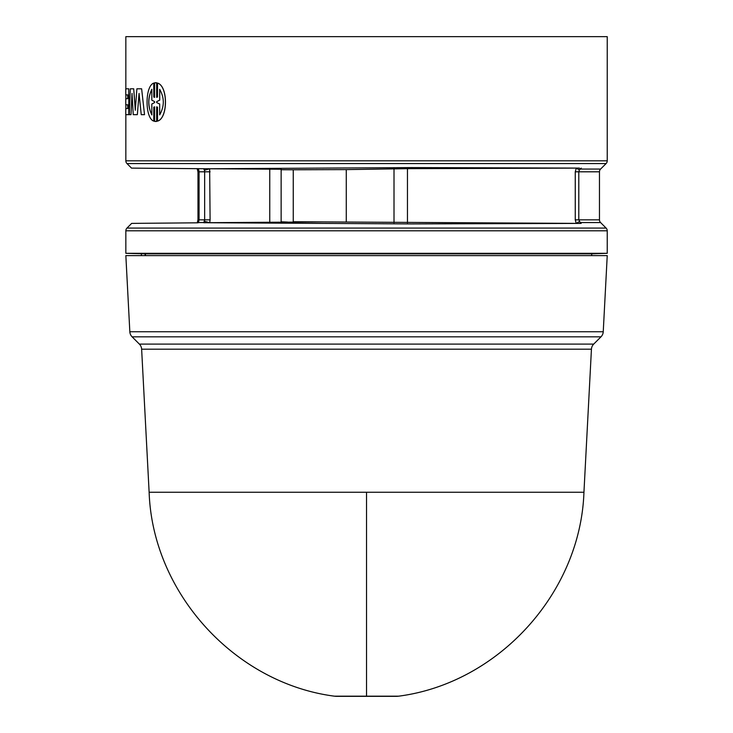 <?xml version="1.0" encoding="UTF-8"?>
<svg xmlns="http://www.w3.org/2000/svg" width="733" height="733" viewBox="0 0 733 733"><rect width="100%" height="100%" fill="white"/><g stroke="black" fill="none" stroke-linecap="round" stroke-linejoin="round"><path stroke-width="1.1" d="M591.439 349.183L141.634 349.183A7.761 7.761 0 0 0 139.371 344.098L593.703 344.098A7.761 7.761 0 0 0 591.439 349.183L583.944 492.246L149.129 492.246C152.537 592.878 234.624 683.202 334.477 696.185L398.596 696.185A15.53 15.53 0 0 1 396.306 696.35L336.768 696.35A15.53 15.53 0 0 1 334.477 696.185M129.833 331.747A7.761 7.761 0 0 0 132.105 336.832L600.978 336.832A7.761 7.761 0 0 0 603.241 331.747L129.833 331.747L125.847 255.606L607.236 255.606L603.241 331.747M600.602 222.575L580.252 222.575L581.159 223.4L411.598 223.922L203.728 222.722L321.75 221.916L293.255 221.733L579.501 223.409L580.252 222.575L578.795 219.836L599.466 219.836A3.885 3.885 0 0 0 600.602 222.575L606.09 228.064A3.885 3.885 0 0 1 607.236 230.813L125.847 230.813A3.885 3.885 0 0 1 126.983 228.064L131.656 223.391L198.112 222.814L131.656 223.391M579.4 169.955L580.252 169.057L579.382 168.095L576.285 168.104L579.4 169.955L578.795 171.806L578.795 219.836L575.258 219.836L575.258 171.806L576.285 168.104L407.456 168.663L346.269 169.598L346.269 221.907M599.466 219.836L599.466 171.806A3.885 3.885 0 0 1 600.602 169.057L606.09 163.569L126.983 163.569A3.885 3.885 0 0 1 125.847 160.82L125.847 114.669M125.847 88.794L125.847 36.65L607.236 36.65L607.236 160.82A3.885 3.885 0 0 1 606.09 163.569M591.705 255.606L591.705 253.856L145.427 253.856L145.427 255.606M145.143 255.606L145.107 253.847L125.847 253.316L125.847 230.813M141.377 255.606L141.377 253.856M591.705 253.856L607.236 253.316L125.847 253.316M607.236 253.316L607.236 230.813M198.276 222.575L197.36 222.823L198.276 222.575L199.064 219.836L204.654 219.836L203.829 222.575L198.276 222.575M197.287 222.759L197.974 219.836L197.974 171.806L199.064 171.806L198.845 170.248L197.69 169.845L197.974 171.806L197.168 168.682L198.02 168.691L131.528 168.114L126.983 163.569M131.528 168.114L209.656 168.764L210.096 219.836L209.693 222.74L204.443 221.284M579.382 168.095L411.653 167.582L203.637 168.782M581.296 168.104L580.252 169.057L600.602 169.057M133.708 88.794L130.309 88.794L129.301 114.669L130.978 114.669L132.013 93.448L133.241 114.669L137.337 114.669L139.05 93.448L141.24 114.669L144.52 114.669L141.634 88.794L136.888 88.794L135.284 110.234L133.708 88.794L135.358 110.234M141.634 88.794L144.52 114.669M139.123 93.448L137.337 114.669M132.096 93.448L130.978 114.669M153.774 83.086C144.813 86.008 144.822 118.233 153.774 121.119L153.774 107.146L154.608 106.844L154.608 121.394L156.66 121.394L156.66 106.853L157.522 107.146L157.522 121.119C168.031 118.141 168.031 86.027 157.522 83.086L157.522 97.049L156.66 97.352L156.66 82.811L154.608 82.811L154.608 97.352L153.774 97.049L153.774 83.086L153.848 97.049L154.672 97.352M155.625 82.692L156.725 82.811L156.725 97.333M157.522 83.086L157.586 83.086C168.077 86.036 168.123 118.114 157.586 121.119L157.522 121.119M156.725 106.862L156.725 121.394L155.625 121.513M154.672 106.844L153.848 107.146L153.774 121.119M128.751 88.794L128.834 114.669L128.751 88.794L125.764 88.794L125.764 94.887L127.707 94.887L125.847 94.887L125.847 98.68L127.707 98.68L125.764 98.68L125.764 104.782L127.707 104.782L125.847 104.782L125.847 108.566L127.707 108.566L125.764 108.566L125.764 114.669L128.751 114.669M204.828 222.731L203.728 222.722M321.75 221.916L319.588 221.943M579.501 223.409L581.159 223.4M579.354 221.613L576.211 223.4L575.258 219.836M346.269 169.598L293.255 169.772L293.255 221.733M293.255 169.772L281.133 169.717L281.133 221.787L287.602 222.053M210.096 171.806L204.654 171.806L204.425 170.285L209.656 168.764L281.133 169.231L281.133 222.273M198.652 168.7L197.195 168.682L198.276 169.057L198.845 170.248M204.425 170.285L203.829 169.057L205.231 168.764M127.707 94.887L127.707 98.68M127.707 104.782L127.707 108.566M159.666 104.013L156.66 102.574L156.66 101.63L159.666 100.183L159.666 89.307C164.494 97.801 164.494 106.331 159.666 114.889L159.666 104.013L159.73 114.806M154.608 102.574L151.823 104.013L151.823 114.889C147.736 106.404 147.736 97.874 151.823 89.307L151.823 100.183L154.608 101.63L154.608 102.574M156.66 102.574L159.73 104.013M159.666 100.183L156.725 101.63L156.725 102.574M159.73 100.183L159.73 89.389M151.887 114.889C147.809 106.322 147.809 97.801 151.887 89.307M366.537 696.185L366.537 492.246M599.466 171.806L575.258 171.806M606.09 228.064L126.983 228.064M607.236 160.82L125.847 160.82M210.096 219.836L204.654 219.836L204.654 171.806L199.064 171.806L199.064 219.836L197.974 219.836L197.708 221.714L198.863 221.32M407.456 168.663L407.456 222.841M394.006 168.773L394.006 222.731M269.762 169.048L269.762 222.456M593.703 344.098L600.978 336.832M583.944 492.246C580.536 592.878 498.458 683.202 398.596 696.185M149.129 492.246L141.634 349.183M139.371 344.098L132.105 336.832"/></g></svg>
